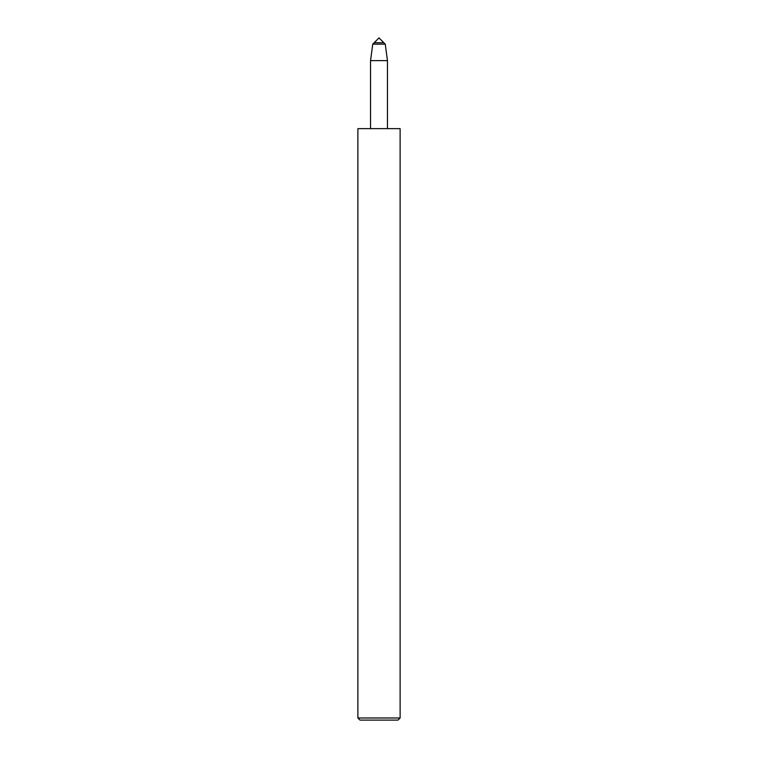 <?xml version="1.0" encoding="UTF-8"?>
<svg xmlns="http://www.w3.org/2000/svg" width="758" height="758" viewBox="0 0 758 758"><rect width="100%" height="100%" fill="white"/><g stroke="black" fill="none" stroke-linecap="round" stroke-linejoin="round"><path stroke-width="1.14" d="M370.548 128.642L370.548 60.621L372.746 44.154L374.206 42.694L383.794 42.694L385.254 44.154L387.452 60.621L387.452 128.642L387.452 60.621L385.254 44.154L379 37.9L374.206 42.694L383.794 42.694M357.88 717.987L357.88 128.642L400.12 128.642L400.12 717.987L357.88 717.987L359.993 720.1L398.007 720.1L400.12 717.987M370.548 60.621L387.452 60.621M372.746 44.154L385.254 44.154"/></g></svg>
